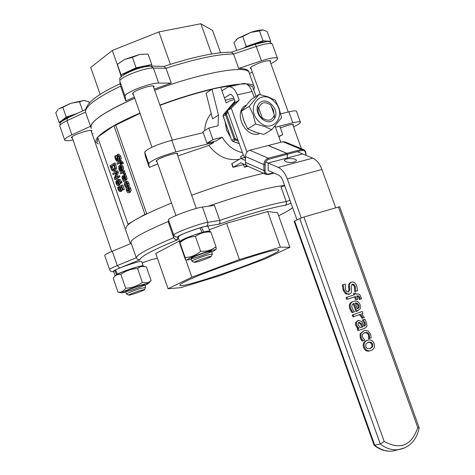 <?xml version="1.0" encoding="UTF-8"?>
<svg xmlns="http://www.w3.org/2000/svg" width="475" height="475" viewBox="0 0 475 475"><rect width="100%" height="100%" fill="white"/><g stroke="black" fill="none" stroke-linecap="round" stroke-linejoin="round"><path stroke-width="0.71" d="M274.36 117.61L274.354 114.879C272.086 120.751 268.048 121.731 262.236 117.824L262.265 119.581M274.354 114.879L270.887 105.189C265.074 101.139 261.024 102.101 258.75 108.074L262.236 117.824M257.141 106.263L258.75 108.074M245.468 160.497L240.867 158.478L231.717 163.715L232.987 167.337L244.388 164.374M232.993 167.354L240.926 162.848L246.43 165.276M240.867 158.478L244.536 157.534M287.268 154.298L286.781 153.354L268.149 145.522L249.731 150.237C247.089 151.228 245.652 153.318 245.421 156.513L245.545 163.127L246.08 164.754L247.107 165.923L266.095 174.378L268.607 174.533L268.844 173.998C266.576 174.337 265.317 173.191 265.068 170.555L265.228 163.079L266.416 160.74L267.924 159.481L287.268 154.298L287.274 157.991L268.779 162.872M305.959 153.651L305.591 151.662L304.647 150.26L303.65 149.607L301.566 149.488L286.906 153.324L287.393 154.268L287.274 157.908M286.906 153.324L268.274 145.493L282.863 141.764L284.935 141.882L303.65 149.607M297.023 219.907L282.382 179.307L280.66 176.736L279.051 175.311L268.197 170.46L268.155 163.78M287.399 157.961L302.047 154.096M221.926 90.826L228.047 86.931C231.735 86.171 234.822 88.831 237.316 94.899L239.174 100.118L235.357 102.552L233.148 96.508L231.105 94.383L229.704 94.525L224.455 97.939M239.174 100.118L231.272 108.223L227.466 110.639L235.357 102.552M255.069 97.007L253.959 96.686L252.112 91.503C249.624 85.476 246.531 82.84 242.814 83.606L228.956 86.729M225.275 100.243L233.753 98.046M246.929 152.172L231.272 108.223M275.031 126.059L280.838 142.28M285.695 161.755L284.448 160.336C284.875 157.759 297.344 158.145 296.341 160.704C294.173 162.634 290.629 162.984 285.695 161.755M297.237 151.685L312.776 158.145C316.671 159.944 319.717 163.727 321.913 169.48L335.659 207.717M227.466 110.639L242.897 154.013L245.45 158.899M301.257 217.936L287.31 178.938C285.095 173.09 282.049 169.237 278.19 167.384L265.644 161.951M199.993 228.232L201.453 227.454L203.775 231.942L203.401 232.138M201.833 232.572L202.202 232.376L199.827 227.917C186.829 232.061 179.58 235.101 178.083 237.043L179.651 241.514M203.775 231.942L209.665 230.987L209.612 231.343M180.055 241.775L179.71 241.68C181.444 239.655 188.943 236.556 202.202 232.376M201.453 227.454C205.301 226.409 207.492 226.041 208.032 226.355L208.092 226.527M206.423 252.302C197.511 255.152 192.381 257.23 191.027 258.537C191.526 259.564 213.263 251.803 211.399 251.263L206.423 252.302M211.713 252.118L215.507 249.826C215.24 248.704 195.005 255.342 188.807 258.596L186.984 260.009L191.306 259.297M180.399 241.377L182.252 239.922C188.213 236.639 207.801 230.232 208.875 231.212L210.288 231.467L210.811 232.026C205.063 231.652 199.933 233.13 195.415 236.455C189.596 236.716 184.442 238.812 179.966 242.737L179.568 242.333L180.114 244.494L185.238 259.107L185.666 259.772L185.149 257.515C190.938 257.296 196.098 255.223 200.64 251.299C206.447 251.619 211.565 250.105 216.006 246.768L216.167 249.054M185.149 257.515L179.966 242.737M200.64 251.299L195.415 236.455M216.006 246.768L210.811 232.026M210.075 257.248C203.205 260.187 197.986 261.915 194.417 262.42C192.975 261.98 210.763 255.633 211.227 256.417L210.075 257.248M212.248 254.279L212.373 253.988C208.05 254.582 201.703 256.672 193.331 260.27L191.995 261.268L194.417 262.42M147.909 54.073L139.792 54.387L147.909 54.073M132.406 57.333L124.403 59.523L139.792 54.387L132.406 57.333L136.082 67.788L121.042 74.807L121.446 76.623M117.462 64.262L124.403 59.523L117.26 64.481L121.273 76.796M151.941 66.132L151.739 64.535L148.075 54.144M151.739 64.535L136.082 67.788M150.005 66.12C146.638 64.719 129.2 70.134 124.212 74.142L122.871 75.43M121.042 74.807L117.384 64.392M246.014 105.272C233.023 111.429 244.227 137.352 258.465 134.051L259.338 133.386M255.027 132.092L254.155 131.783M244.773 123.073L243.034 118.251M239.246 143.759L237.821 143.118M230.601 137.287L226.468 129.984L225.168 121.998M118.174 189.561L119.267 191.372L120.46 191.526L121.101 190.083L120.383 187.251L121.422 186.598L122.651 190.107L123.108 189.822L121.511 185.232L119.498 186.491L120.466 189.567L120.068 190.386L119.284 190.356L118.631 189.299L118.186 186.895L117.634 187.245L118.174 189.561M123.108 189.822L124.367 189.495L122.764 184.912L121.511 185.232M124.367 189.495L122.651 190.107M121.547 186.948L120.383 187.251M122.324 189.175L121.339 191.336M118.21 186.978L119.468 186.657L118.186 186.895M119.468 186.657L119.569 187.684L118.317 188.005M119.569 187.684L120.413 189.923M120.353 190.077L119.284 190.356M115.389 155.735L114.736 156.162L115.395 159.113L116.512 161.061L117.473 161.346L118.008 158.965L117.616 157.112L117.842 155.61L119.059 156.94L119.48 159.642L120.104 159.232L119.486 156.566L117.378 154.482L116.862 155.497L117.355 158.745L117.034 160.212L115.817 158.733L115.389 155.735L116.654 155.426L115.419 155.812M117.669 154.375L118.78 154.108L120.751 156.257L121.374 158.923L119.48 159.642M118.803 156.328L119.272 158.656L118.572 161.072M116.684 155.509L117.426 159.238M121.374 158.923L120.104 159.232M120.032 170.412L119.451 169.207L119.777 166.44L121.297 170.798L122.336 169.278L121.636 166.345L120.81 165.371L119.89 165.152L118.714 166.333L118.774 168.672L120.021 171.481L120.561 171.137L120.032 170.412L121.072 170.151M120.003 165.134L121.891 164.944L123.292 166.921L123.601 168.958L122.835 170.311L121.297 170.798M123.601 168.958L122.336 169.278M121.784 168.779L121.315 169.522L120.157 166.197L120.923 166.333L121.784 168.779M121.737 170.691L120.021 171.481M121.82 170.822L120.561 171.137M121.802 170.757L120.537 171.077M121.368 163.026L121.63 164.012L122.087 163.715L121.754 162.592L120.139 161.072L119.831 161.245L119.581 160.532L119.172 160.799L119.421 161.512L116.897 163.168L117.266 164.225L119.789 162.575L120.395 164.297L120.804 164.029L120.193 162.272L121.368 163.026M121.066 160.841L120.846 160.217L119.581 160.532M120.359 161.019L121.404 160.758L123.019 162.278L123.352 163.4L122.087 163.715M123.352 163.4L121.63 164.012M120.828 162.118L120.193 162.272M121.588 163.833L120.804 164.029M121.624 163.994L120.395 164.297M119.938 162.996L117.266 164.225M123.571 171.956L123.203 170.893L120.252 172.787L120.626 173.844L122.716 172.508L123.838 174.58L124.355 174.254L123.132 172.241L124.836 171.641L124.397 171.92L125.62 173.933L123.838 174.58M123.203 170.893L124.468 170.578L124.836 171.641M123.007 172.811L120.626 173.844M125.62 173.933L124.355 174.254M124.397 171.92L123.132 172.241M122.134 178.458L123.239 180.257L122.93 180.453L123.298 181.509L125.317 180.239L125.869 179.051L124.616 175.168L124.106 175.489L125.263 178.452L124.967 179.164L123.666 176.552L122.532 175.887L121.921 176.938L122.134 178.458M123.654 179.989L122.722 178.547L122.888 176.991L123.696 177.656L124.474 179.473L123.654 179.989M123.298 181.509L126.582 179.918L127.128 178.731L125.881 174.848L124.616 175.168M124.563 176.326L123.666 176.552M122.704 175.845L124.117 175.53M128.968 192.589L129.812 191.389L129.675 189.169L128.713 187.269L127.437 186.77L126.487 187.441L126.118 188.415L126.54 191.069L127.793 192.696L129.645 192.476M127.579 186.74L129.259 186.461L130.572 187.862L131.153 190.487L130.227 192.262M129.129 189.074L128.588 191.49L126.849 190.475L127.383 188.053L129.129 189.074M128.363 187.946L128.107 190.148L128.879 191.271M125.139 181.64L124.266 183.184L124.628 185.541L125.507 187.257L126.065 186.907L125.05 185.25L125.519 182.738L127.282 183.861L127.585 185.963L128.143 185.612L127.722 183.611L126.576 181.735L125.139 181.64M126.469 182.685L126.314 184.929L127.306 186.521L126.047 186.847M127.306 186.521L126.065 186.907M127.324 186.58L125.507 187.257M125.691 181.438L127.84 181.408L128.986 183.285L129.408 185.286L128.143 185.612M129.408 185.286L127.585 185.963M114.517 165.199L113.857 163.299L109.998 165.834L112.005 170.489L113.952 171.273L115.253 168.388L114.517 165.199L115.781 164.884L116.512 168.079L115.467 170.828L114.885 171.042M113.857 163.299L115.116 162.984L115.781 164.884M114.629 167.901L113.543 170.127L112.177 169.623L110.829 166.648L113.798 164.7L114.629 167.901M113.941 165.116L112.082 166.339L113.436 169.308L112.177 169.623M113.436 169.308L114.042 169.807M112.082 166.339L110.829 166.648M116.12 183.665L117.129 185.297L118.376 185.464L119.053 183.932L117.842 180.607L118.239 180.5L119.522 181.236L120.276 183.386L120.775 183.071L118.881 179.657L116.939 179.776L115.829 181.604L116.12 183.665M117.96 184.342L116.541 183.403L116.399 182.222L117.468 180.844L118.441 183.35L117.96 184.342M117.818 181.361L117.657 181.901L116.399 182.222M117.657 181.901L118.311 183.956M120.306 183.38L119.243 185.286M117.889 179.419L120.139 179.336L122.033 182.75L120.775 183.071M122.033 182.75L120.276 183.386M115.223 177.994L117.123 172.662L116.571 171.089L112.706 173.589L113.062 174.622L116.399 172.467L114.344 178.303L114.778 179.544L118.661 177.068L118.299 176.029L115.223 177.994M116.571 171.089L117.83 170.774L118.382 172.348L116.707 177.05M118.382 172.348L117.123 172.662M116.173 173.108L113.062 174.622M118.299 176.029L119.558 175.714L119.92 176.748L116.037 179.223L114.778 179.544M119.92 176.748L118.661 177.068M131.48 222.152L127.995 224.17L97.654 137.121L113.952 125.703L144.94 214.356L139.828 217.318M113.952 125.703L115.787 125.281L146.757 213.839M146.632 213.898L144.94 214.356M127.995 224.17L129.034 223.885M278.766 136.491L282.767 134.532L278.873 136.788M282.767 134.532L279.757 126.118L275.441 127.187M234.294 99.554L229.532 100.997L226.231 102.921L220.661 87.269L211.981 89.223L206.102 93.142L212.539 118.845L218.47 115.069L218.132 125.774L208.822 128.024L202.914 131.741L206.975 143.224L212.913 139.573L222.217 137.275L216.244 140.927L206.975 143.224M211.981 89.223L218.47 115.069M208.822 128.024L212.913 139.573M241.294 158.371L240.671 156.602L243.301 155.07M246.911 165.769L244.429 167.182L243.538 164.683M247.802 166.297L244.429 167.182M222.217 137.275C227.27 145.617 233.997 150.735 242.404 152.635M239.501 159.25C227.537 161.055 217.348 156.441 208.929 145.403L213.72 142.47L213.269 141.663M204.743 130.589C205.016 123.832 207.177 118.156 211.221 113.573M293.574 126.878C298.597 124.503 300.859 122.9 300.36 122.081C299.666 121.529 297.154 121.778 292.826 122.829L275.423 127.152M280.392 127.888C287.464 125.24 291.846 124.147 293.538 124.616L293.069 125.465M213.72 142.47L175.887 151.869C160.574 156.269 151.519 160.206 148.717 163.673L149.316 167.455L145.344 156.127L144.679 152.16L148.717 163.673M208.929 145.403L177.834 155.966M157.783 163.833L149.316 167.455M177.317 154.494L177.81 153.579C177.199 152.154 161.856 156.857 157.362 159.855L156.085 161.322L156.976 161.542M296.56 111.494L296.447 111.18C295.735 110.586 293.217 110.806 288.883 111.833L280.713 113.822M203.229 132.638L171.802 140.268C156.483 144.614 147.44 148.58 144.679 152.16M98.278 143.949L96.265 142.583L95.784 141.36L96.188 139.49L97.702 137.251M98.082 136.824C104.197 130.447 118.156 122.526 139.953 113.062M159.915 105.094C204.529 88.267 250.123 79.473 253.905 86.141L254.487 87.845L253.751 89.977M253.133 88.249L252.563 86.652L247.6 84.716M237.708 84.758L220.697 87.376M211.803 89.342C195.486 93.254 178.22 98.592 160.004 105.343M140.048 113.329L115.021 125.459M110.734 127.953L101.721 134.271M98.04 138.225L97.179 140.398L97.642 142.12M91.325 128.404C88.766 122.402 103.241 112.337 134.74 98.218C119.035 105.058 107.219 111.31 99.305 116.981C92.263 122.14 89.603 125.952 91.325 128.404M154.672 90.22C199.239 73.37 244.934 64.944 248.852 71.998L249.464 73.714L248.852 71.998C244.946 65.146 201.406 72.918 157.593 89.14L154.672 90.22M126.202 228.523C124.426 224.77 139.537 216.262 171.534 203.003M191.674 195.237C219.996 184.947 244.007 177.644 263.702 173.322M131.195 242.856C129.366 239.928 141.787 232.78 168.465 221.409C141.787 232.78 129.366 239.928 131.195 242.856M208.181 206.251C244.874 193.646 270.388 186.717 284.715 185.464C270.388 186.717 244.874 193.646 208.181 206.251M120.436 85.132L119.825 81.267C118.293 77.9 144.649 67.498 153.383 68.032L150.753 66.108C139.027 66.346 117.723 76.065 119.765 79.503M163.911 66.381C193.622 56.751 216.155 52.03 231.521 52.208L233.528 54.025L256.292 46.449L255.194 44.3L231.432 52.203M151.157 66.114L163.976 66.387L166.007 68.275L171.249 83.113L154.274 89.086M252.338 72.135L249.452 73.441M253.905 86.141L248.467 70.923C247.16 69.326 243.895 68.495 238.664 68.424L261.44 60.812C270.352 57.974 275.684 57.125 277.436 58.271C278.029 59.351 275.85 61.156 270.898 63.686M248.467 70.923L249.06 72.289M238.664 68.424L233.528 54.025C218.322 53.954 195.813 58.704 166.007 68.275L153.383 68.032L158.692 83.083L171.249 83.113M73.019 139.953C68.263 140.927 65.497 141.004 64.725 140.184C64.232 139.098 66.613 137.317 71.868 134.847L90.487 126.308L85.536 112.094C85.019 106.353 96.704 97.707 120.597 86.147L125.78 100.932L134.342 97.09M93.183 133.742L92.239 134.057M72.402 138.178L71.529 137.863C69.564 136.016 90.939 128.636 91.871 130.833L91.449 131.789M125.78 100.932L125.085 96.271C123.619 93.07 150.005 82.703 158.692 83.083M133.398 94.406L132.46 94.038L133.635 92.31C137.988 88.944 153.348 84.473 154.114 86.331L153.692 87.442M251.115 68.703L250.23 68.4L251.732 66.524C259.956 62.225 266.261 60.325 270.643 60.818L270.239 61.845M220.542 52.725L212.628 30.525L200.872 23.75L211.63 53.978M170.359 64.297L158.905 31.914L200.872 23.75M117.26 64.481L112.332 50.445L158.905 31.914M100.189 94.549L90.725 67.468L112.332 50.445M271.082 255.105C248.265 266.083 182.044 288.206 179.972 285.433C179.235 284.935 181.379 283.462 186.396 281.022C207.706 270.352 277.827 246.923 278.825 250.04C279.627 250.61 277.05 252.296 271.082 255.105M157.427 258.347L151.489 259.623M140.048 259.712L137.869 259.528L136.289 257.783L117.26 265.572L119.736 268.013L140.048 259.712C140.06 256.791 152.582 250.129 177.62 239.738L175.382 239.525L173.88 238.04L168.482 222.71L168.441 219.895L173.915 235.434L175.679 237.007L177.727 237.007C177.003 235.665 199.387 227.252 206.298 226.278L219.07 224.182L219.961 222.793L219.765 220.418L207.801 222.33L207.789 224.693L206.298 226.278M219.07 224.182C249.185 213.893 271.308 207.581 285.445 205.253L286.383 203.882L286.318 201.911L280.998 186.984L284.792 185.678M289.999 200.266L286.211 201.572C271.777 203.995 249.63 210.277 219.765 220.418L214.445 205.366L202.421 207.064L207.801 222.33C199.577 223.446 172.858 233.498 173.779 235.119L173.737 237.702C149.186 247.992 136.705 254.683 136.289 257.783L131.272 243.372L112.284 251.251C106.923 253.507 104.405 254.944 104.737 255.556L109.606 269.598M202.421 207.064C194.144 208.02 167.461 218.102 168.441 219.895M185.79 259.795L191.888 277.18L168.049 288.735L155.735 253.502L179.467 240.979M209.249 229.805L226.587 223.309L267.722 211.553L277.59 212.776L289.892 247.285L280.381 247.125L239.412 259.57L191.888 277.18M179.217 241.068L179.592 242.125M226.587 223.309L239.412 259.57M267.722 211.553L280.381 247.125M168.049 288.735L180.773 287.666L220.406 275.452L264.706 259.071L289.892 247.285M364.004 330.713L360.952 333.462L361.148 337.719L363.078 340.818L364.806 340.195L362.484 337.202L362.277 335.166L363.209 333.545L364.717 332.69L366.593 332.411L368.149 333.028L369.336 334.744L369.473 338.515L371.189 337.897L370.684 334.305L368.077 330.927L364.937 330.457L364.004 330.713M362.057 339.506L361.166 339.821L362.182 341.133L363.078 340.818M361.166 339.821L360.258 338.04L360.062 333.782L363.909 330.748M369.431 338.408L368.57 338.835L369.473 338.515M368.535 338.723L368.742 337.185L369.645 336.864M368.742 337.185L368.44 335.065L367.502 333.563L366.041 332.785L364.254 332.874M345.242 283.997L343.193 284.673L344.019 289.946L346.542 293.514L349.351 294.096L350.734 293.384L351.53 292.03L351.173 286.686L352.361 284.098L353.899 284.377L355.247 286.199L355.627 291.347L357.556 290.7L356.737 285.968C355.508 283.029 353.827 281.705 351.696 281.996L349.594 283.771L349.41 286.621L349.832 289.524L348.626 292.006L346.988 291.763L345.545 289.762L345.242 283.997M357.556 290.7L355.573 291.199M354.742 291.697L355.627 291.347M354.688 291.555L354.374 286.579L353.329 284.988L351.797 284.382M349.131 294.215L345.663 293.871L343.14 290.302L342.321 285.036L343.193 284.673M348.294 292.089L348.953 289.881L348.531 286.977L349.41 286.621M348.531 286.977L348.715 284.133L349.594 283.771M348.715 284.133L350.568 282.429M353.335 310.407L351.755 306.791L351.951 305.17L352.872 303.947L354.035 303.347L356.85 311.19L360.359 308.566L360.198 304.944C359.011 301.975 356.992 300.723 354.136 301.18L353.447 301.376C350.39 302.522 349.493 304.968 350.752 308.702L352.913 312.312L354.599 311.731L353.335 310.407M353.62 303.507L354.035 303.347M357.253 311.066L355.959 311.529L353.168 303.745M355.959 311.529L356.85 311.19M357.325 308.827L358.957 307.646L357.354 308.922L355.211 302.943L357.372 303.252L358.898 305.265L358.957 307.646M358.073 307.99L358.013 305.609L356.482 303.596L357.372 303.252M354.599 311.731L352.028 312.651L349.867 309.047C348.608 305.312 349.511 302.872 352.563 301.72M352.028 312.651L352.913 312.312M356.482 303.596L355.306 303.21M359.824 297.475L360.21 299.226L361.617 298.751L359.961 294.838L358.387 293.918L356.054 294.197L355.597 292.915L354.32 293.342L354.783 294.625L346.892 297.279L347.575 299.191L355.466 296.525L356.577 299.618L357.847 299.185L356.713 296.038L358.744 295.895L359.824 297.475L358.94 297.825L358.067 296.388L356.749 296.127M353.881 294.928L353.442 293.692L354.32 293.342M360.21 299.226L361.617 298.751M359.326 299.577L360.175 299.131M359.29 299.482L358.94 297.825M356.577 299.618L357.847 299.185M355.686 299.962L354.582 296.875L355.466 296.525M354.582 296.875L347.575 299.191M346.697 299.541L346.008 297.629L346.892 297.279M362.947 313.399L362.265 311.493L353.121 314.658L353.804 316.57L360.299 314.319L362.437 316.914L362.775 318.066L364.367 317.508L361.588 313.868L362.947 313.399L361.617 313.886M364.367 317.508L361.885 318.398L361.546 317.253L359.409 314.652L352.919 316.908L352.23 314.99L353.121 314.658M352.919 316.908L353.804 316.57M359.409 314.652L360.299 314.319M361.849 318.303L362.74 317.965M361.885 318.398L362.775 318.066M356.499 324.9L357.776 327.055L359.053 328.166L358.085 328.51L358.773 330.428L365.02 328.213L366.991 326.117L366.445 322.466L364.788 319.152L363.227 319.699L365.085 322.929L365.495 325.025L364.099 326.384L361.594 321.569L358.619 320.31L356.44 322.169L356.499 324.9L355.609 325.233L355.549 322.501L356.44 322.169M360.341 327.714L358.008 324.514L358.162 322.976L359.231 322.299L361.279 323.54L362.876 326.818L360.341 327.714M361.98 327.133L360.388 323.867L358.518 322.608M364.07 326.313L364.598 325.351L364.194 323.261L362.336 320.031L363.227 319.699M364.212 328.504L358.773 330.428M357.877 330.754L357.194 328.837L358.085 328.51M358.15 328.486L356.885 327.382L357.776 327.055M356.885 327.382L355.609 325.233M355.549 322.501L358.061 320.477M362.378 320.138L363.268 319.806M371.112 350.449C374.169 349.149 375.161 346.881 374.086 343.633C373.029 340.866 371.171 339.655 368.511 339.999L367.466 340.29C364.426 341.525 363.423 343.805 364.468 347.13C365.512 349.885 367.341 351.102 369.954 350.77L371.112 350.449M370.209 350.764L369.057 351.078C366.445 351.411 364.616 350.2 363.571 347.439C362.526 344.12 363.529 341.84 366.569 340.611L366.658 340.575M369.829 348.656L371.889 346.916L371.878 344.423L370.262 342.475L367.798 342.416M372.774 344.108L372.738 346.708L370.399 348.472L367.686 348.692L366.658 348.068L365.792 346.649L365.857 344.025L368.173 342.267L371.165 342.16L372.774 344.108M339.649 206.702L303.911 217.022L299.713 218.589L380.291 444C385.884 448.335 391.768 450.253 397.943 449.754L404.979 447.806M398.228 449.724L392.409 451.137C386.246 451.636 380.38 449.73 374.805 445.419L294.672 221.059L294.179 221.415L374.122 445.259L380.291 444L384.198 441.465L303.911 217.022M294.672 221.059L299.713 218.589M338.402 206.916L417.78 427.625L419.193 427.957M269.812 41.919L270.679 41.331L267.158 31.54L263.239 29.996M259.493 30.911L250.658 32.437C256.132 30.649 260.211 29.824 262.889 29.955L259.493 30.911L263.043 40.803L246.282 46.425L243.918 48.052M236.164 39.811L237.874 38.333L233.955 42.661L236.74 50.439M242.737 36.522L237.874 38.333L250.658 32.437L242.737 36.522L246.282 46.425M270.679 41.331L263.043 40.803M266.754 41.675L261.226 42.038L246.365 47.239M140.368 290.486L144.525 289.554C145.605 289.982 129.242 295.759 128.778 295.112C129.675 294.239 133.54 292.695 140.368 290.486M145.516 287.523L140.582 288.42C132.329 291.086 127.644 292.956 126.516 294.037L126.552 294.055M70.739 103.312L62.848 107.362L58.858 108.828L70.739 103.312L83.707 100.492L79.491 101.781L70.739 103.312M57.998 109.6L55.777 112.783L59.132 122.461L60.634 122.413M89.223 103.057L88.754 101.709L83.707 100.492L85.067 100.593M82.668 110.913L79.491 101.781M77.348 113.383L66.239 117.123L62.848 107.362M66.239 117.123L59.132 122.461M75.507 114.237C68.442 116.636 64.119 118.786 62.557 120.686M126.7 290.7L125.626 291.49C125.97 292.41 146.312 285.232 144.721 284.757C140.446 285.41 134.437 287.393 126.7 290.7M144.988 285.493L148.556 283.427C148.105 283.177 145.754 283.688 141.508 284.958C129.817 288.729 123.257 291.359 121.826 292.855L125.863 292.155M115.763 275.464C117.586 273.731 124.141 271.082 135.434 267.514C139.448 266.344 141.793 265.863 142.458 266.071L144.174 266.386M119.866 292.493L117.966 292.107C121.101 292.529 123.66 291.228 125.649 288.2C131.83 287.975 137.406 286.027 142.375 282.364L147.078 282.744L149.239 281.942L151.115 280.535L149.132 282.762M151.115 280.535L146.347 266.861L141.716 266.398L139.65 267.087L137.566 268.553C131.403 268.773 125.827 270.714 120.846 274.372C117.699 274.022 115.17 275.34 113.258 278.332L117.966 292.107M125.649 288.2L120.846 274.372M142.375 282.364L137.566 268.553M141.728 261.666L141.681 261.535C141.283 260.383 121.742 266.641 115.544 269.925L117.468 274.069L118.085 273.885M117.188 274.342L116.577 274.52L114.736 270.352L115.621 270.091M117.468 274.069C124.129 270.732 142.803 264.777 143.189 265.858L143.1 266.184M115.443 275.827L115.11 275.738L116.577 274.52M115.069 275.619L113.608 271.409L114.736 270.352M262.253 118.471C258.816 115.372 257.527 111.762 258.388 107.641M271.332 106.442L273.339 109.933L273.95 113.757M274.016 119.154C281.23 110.491 266.214 94.822 259.035 103.586C251.685 112.272 266.932 128.06 274.016 119.154M274.443 101.775C261.499 87.287 244.595 107.415 258.543 121.089C271.765 135.535 288.2 115.176 274.443 101.775M281.521 117.699L271.783 129.681L264.444 126.427L255.574 124.046L253.145 114.718L249.244 106.305L259.166 94.412L267.971 96.835L275.239 100.172L279.128 108.478L281.521 117.699M259.166 94.412L251.257 99.412L241.359 111.239L243.77 120.49L247.635 128.85L256.072 132.436L263.762 134.413L271.783 129.681M249.244 106.305L241.359 111.239M255.574 124.046L247.635 128.85M233.201 167.164L231.925 163.519M286.781 153.354L268.268 158.199L268.755 159.149M249.731 150.237L268.268 158.199C265.614 159.208 264.159 161.334 263.916 164.564L265.026 164.611M245.421 156.513L263.916 164.564L263.957 170.513L265.068 170.555M245.492 162.391L263.957 170.513L264.539 172.906L266.095 174.378L268.607 174.533L274.111 173.054M273.446 172.757L268.844 173.998M305.959 155.313L305.959 153.698L305.674 155.194M282.863 141.764L301.566 149.488L302.053 150.427C304.255 150.112 305.467 151.264 305.674 153.87M287.393 154.268L302.053 150.427M223.292 114.891L234.864 101.163M223.125 116.244L223.404 114.73L225.667 113.299L225.488 114.695L234.086 138.878L235.155 139.977L238.278 141.039M232.584 141.223L231.699 140.368L223.22 116.126L226.486 114.309L227.947 111.987M239.186 143.581L232.708 141.384L231.8 140.256L235.089 138.492L226.486 114.309M239.151 143.486L232.863 141.354L235.155 139.977L235.624 139.044L235.089 138.492M235.172 102.036L230.749 107.273M227.596 111.008L225.667 113.299L226.581 113.608M237.838 139.798L235.624 139.044M229.704 94.525L230.725 94.293M237.316 94.899L252.112 91.503M246.768 151.757L247.457 151.584M287.31 178.938L321.913 169.48M278.19 167.384L312.776 158.145M121.808 187.702L120.668 187.993M122.36 189.757L121.101 190.083M121.713 191.199L120.46 191.526M119.884 188.979L118.631 189.299M118.881 156.797L117.616 157.112M119.272 158.656L118.008 158.965M118.869 160.966L117.604 161.28M117.076 158.424L115.817 158.733M120.751 156.257L119.486 156.566M120.638 168.91L119.451 169.207M122.835 170.311L121.57 170.626M123.292 166.921L122.028 167.236M123.019 162.278L121.754 162.592M120.769 162.094L120.288 162.207M125.483 173.494L124.218 173.814M123.969 178.232L122.722 178.547M126.688 176.688L125.424 177.009M127.128 178.731L125.869 179.051M126.582 179.918L125.317 180.239M130.821 188.48L129.556 188.807M128.125 187.862L127.383 188.053M128.107 190.148L126.849 190.475M126.314 184.929L125.05 185.25M126.16 182.572L125.519 182.738M127.84 181.408L126.576 181.735M128.986 183.285L127.722 183.611M115.467 170.828L114.214 171.143M116.512 168.079L115.253 168.388M112.379 167.176L111.12 167.491M117.515 180.904L117.218 180.981M117.8 183.083L116.541 183.403M119.86 181.877L118.72 182.174M120.312 183.611L119.053 183.932M119.635 185.143L118.376 185.464M120.139 179.336L118.881 179.657M121.76 181.765L120.502 182.091M288.883 111.833L292.826 122.829M171.802 140.268L175.887 151.869M261.44 60.812L256.292 46.449C265.204 43.629 270.548 42.827 272.329 44.056L272.478 44.466M64.624 139.893L59.868 126.178C59.357 125.032 61.72 123.209 66.957 120.715L67.391 118.014L85.506 109.594M71.868 134.847L66.957 120.715L85.536 112.094M125.085 96.271L119.825 81.267M292.618 207.581C290.439 209.558 285.778 212.277 278.647 215.739C285.612 212.378 290.272 209.683 292.647 207.67M177.62 239.738L177.727 237.007M113.673 271.599C112.504 271.379 114.522 270.18 119.736 268.013M112.284 251.251L117.26 265.572C111.886 267.805 109.351 269.2 109.66 269.752C110.337 271.356 111.684 272.003 113.703 271.688M151.762 259.528L142.144 262.865L151.727 259.546M285.445 205.253L291.086 203.3M360.258 338.04L361.148 337.719M360.062 333.782L360.952 333.462M368.44 335.065L369.336 334.744M354.504 286.924L355.389 286.567M348.751 294.369L349.636 294.013M345.663 293.871L346.542 293.514M343.14 290.302L344.019 289.946M348.953 289.881L349.832 289.524M356.802 311.238L357.687 310.899M358.013 305.609L358.898 305.265M349.867 309.047L350.752 308.702M350.894 311.101L351.779 310.763M356.719 296.05L357.022 295.931M361.546 317.253L362.437 316.914M360.388 323.867L361.279 323.54M364.123 328.54L365.02 328.213M364.598 325.351L365.495 325.025M364.194 323.261L365.085 322.929M366.569 340.611L367.466 340.29M363.571 347.439L364.468 347.13M417.78 427.625C411.582 445.603 400.383 450.217 384.198 441.465M234.864 101.157L223.381 114.748M223.321 114.819L223.119 116.227L231.693 140.351M284.448 160.336L284.448 160.71M230.025 94.371L230.369 94.288M208.032 226.355L209.665 230.987M215.507 249.826L216.362 248.823M186.984 260.009L185.666 259.772M211.227 256.417L212.384 253.994M132.881 92.934L151.935 147.185M156.578 160.408L175.94 215.543M191.039 258.548L191.965 261.173M153.176 85.969L172.265 140.155M176.92 153.36L196.317 208.424M211.149 250.515L212.373 253.988M120.317 191.603L121.57 191.277M117.479 161.346L118.738 161.031M127.918 187.851L127.621 187.928M128.737 192.713L129.996 192.381M113.952 171.273L115.211 170.958M118.222 185.547L119.474 185.226M296.447 111.18L300.36 122.081M252.563 86.652L256.043 96.389M85.435 110.711C86.403 102.903 97.998 93.907 120.217 83.725M255.229 44.288C273.351 40.007 267.639 41.052 272.329 44.056L277.436 58.271M67.207 118.097C56.703 124.587 61.222 121.362 59.761 125.845M179.841 285.071L179.972 285.433M151.685 259.57L157.433 258.358M365.495 332.47L364.604 332.797M352.503 284.056L351.951 284.282M349.351 294.096L348.466 294.447M357.455 295.812L356.737 296.097M358.678 322.507L359.231 322.299M368.291 342.303L369.194 341.988M369.954 350.77L369.057 351.078M339.637 206.667L419.205 427.85C416.462 440.479 409.373 447.777 397.943 449.754L392.409 451.137C385.926 451.689 379.858 449.777 374.193 445.402M250.634 67.373L260.407 94.685M269.758 60.515L288.236 111.993M292.701 124.444L301.393 148.675M144.525 289.554L145.623 287.304M128.778 295.112L126.522 294.037M71.963 136.907L111.744 251.477M125.638 291.496L126.492 293.966M91.004 130.518L130.435 243.723M144.501 284.103L145.617 287.298M148.556 283.427L150.848 280.778M121.826 292.855L118.524 292.244M141.681 261.535L143.189 265.858"/></g></svg>
